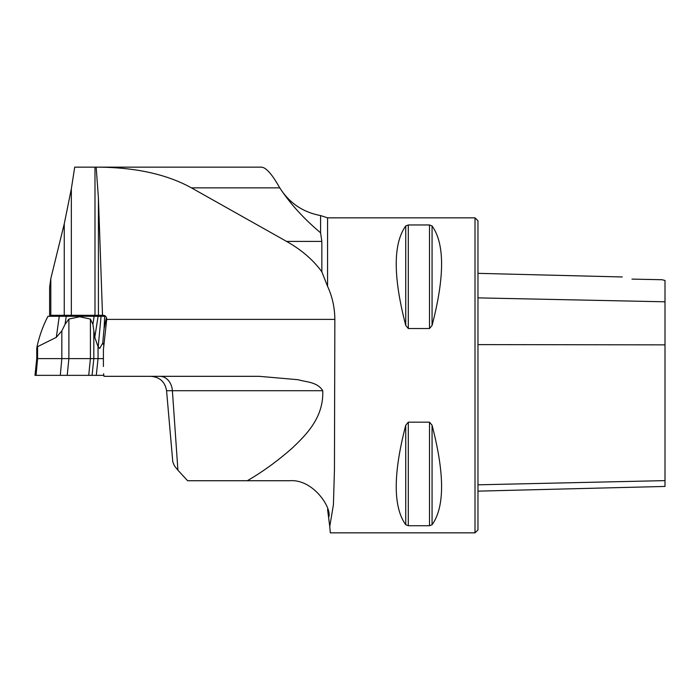 <?xml version="1.0" encoding="UTF-8"?>
<svg xmlns="http://www.w3.org/2000/svg" width="700" height="700" viewBox="0 0 700 700"><rect width="100%" height="100%" fill="white"/><g stroke="black" fill="none" stroke-linecap="round" stroke-linejoin="round"><path stroke-width="1.05" d="M103.749 345.082L102.821 342.947L99.689 348.46L98.053 346.666L94.78 337.356L92.916 324.319L90.405 319.069L79.642 316.767L68.889 319.069L65.047 324.319L61.828 330.899L56.315 337.356L37.581 346.666L37.083 346.281L36.82 348.46M36.759 348.25L36.759 358.61L103.407 358.61M98.271 346.281L101.054 316.286L47.994 316.286C43.321 325.062 39.681 335.055 37.083 346.281M101.054 316.286L105.621 316.286M102.821 342.947A105.009 22.724 -90 0 1 104.038 329.017L106.426 317.599M104.038 329.017L104.703 316.286M67.209 375.349L103.836 375.349L36.059 375.349L67.209 375.349L68.889 358.61L68.889 319.069M36.759 358.61L35 375.349L36.059 375.349L37.581 358.61L37.581 346.666M79.712 316.286L79.642 316.767M71.339 315.297L94.99 315.297L94.99 167.151L74.707 167.151L71.339 188.816L71.339 315.297L64.26 315.297L64.26 223.816L71.339 188.816M64.26 223.816L50.811 278.618L49.63 287.236L49.63 315.297L64.26 315.297M98.42 198.056L98.42 315.297L102.515 315.297L98.42 198.056L96.171 167.151L94.99 167.151M98.42 315.297L94.99 315.297M334.845 319.384C334.749 307.676 332.325 296.651 327.565 286.317L327.565 217.849L475.011 217.849L475.011 532.849L330.312 532.849L329.752 526.452L333.41 504.814L334.451 469.875L334.845 319.384L106.715 319.384C106.584 316.855 105.446 315.49 103.311 315.297L102.515 315.297M96.171 167.151L97.151 167.151C135.31 167.326 166.74 174.23 191.45 187.862L286.598 241.421C301.516 249.848 313.267 259.989 321.842 271.819L327.565 286.317M97.151 167.151L261.38 167.151C265.904 167.361 271.828 173.924 279.16 186.839L279.764 187.862C290.132 203.674 303.739 218.645 320.582 232.776L320.582 215.565C302.496 212.161 288.689 202.589 279.16 186.839M103.407 366.485L103.407 349.598L103.407 366.485M321.842 271.819L321.842 241.421L320.582 232.776M327.565 509.399L329.752 526.452M408.31 328.536L405.746 325.456C393.067 276.762 393.067 243.591 405.746 225.96L408.31 224.963L429.502 224.963L432.066 225.96C444.745 243.591 444.745 276.762 432.066 325.456L429.502 328.536L408.31 328.536L408.31 224.963M429.502 422.161L432.066 425.241C444.745 473.935 444.745 507.097 432.066 524.738L429.502 525.726L408.31 525.726L405.746 524.738C393.067 507.097 393.067 473.935 405.746 425.241L408.31 422.161L429.502 422.161L429.502 525.726M405.746 325.456L405.746 225.96M631.986 279.099L632.021 279.108C619.57 276.325 619.57 276.325 632.021 279.108L662.043 279.729L665 280.481L665 301.796L477.969 297.876M475.011 217.849L477.969 220.798L477.969 529.891L475.011 532.849M477.969 491.137L665 486.439L665 301.796M103.609 373.748L103.985 376.329L259.289 376.329L298.043 379.706C306.267 382.165 317.275 381.824 322.744 390.705C323.776 417.655 306.233 434.648 292.705 447.676C277.979 460.714 262.841 471.73 247.293 480.734L289.669 480.734C313.014 478.835 331.555 507.448 328.895 516.679M106.715 319.384L103.407 349.598M177.914 470.19L172.393 390.705L166.565 390.705L172.778 461.781L174.352 465.736L177.914 470.19L187.626 480.734L247.293 480.734M98.053 346.666L98.053 358.61L96.294 375.349M61.828 330.899L61.828 358.61L60.305 375.349M93.826 330.899L93.826 358.61L92.067 375.349M90.405 319.069L90.405 358.61L88.725 375.349M94.124 316.286L92.916 324.319M98.096 316.286L94.78 337.356M56.315 337.356L59.255 316.286M65.047 324.319L66.264 316.286M50.811 315.297L50.811 278.618M665 344.855L477.969 344.61M665 480.62L477.969 484.82M432.066 325.456L432.066 225.96M429.502 328.536L429.502 224.963M405.746 524.738L405.746 425.241M408.31 525.726L408.31 422.161M432.066 524.738L432.066 425.241M286.598 241.421L321.842 241.421M191.45 187.862L279.764 187.862M159.933 376.329A15.75 12.504 -90 0 1 172.393 390.705L322.744 390.705M320.582 215.565L327.565 217.849M622.239 276.964L477.969 273.341M166.565 390.705C165.034 381.876 159.81 377.081 150.876 376.329"/></g></svg>

